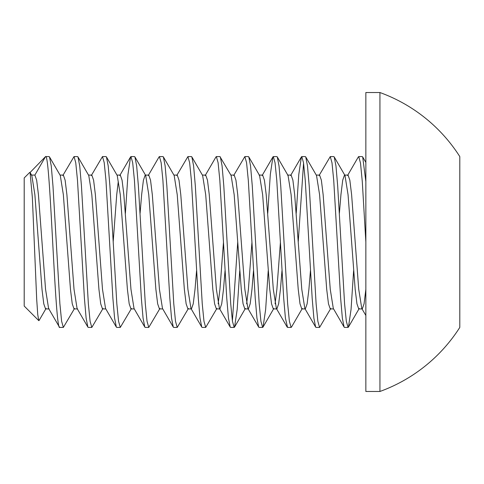 <?xml version="1.0" encoding="UTF-8"?>
<svg xmlns="http://www.w3.org/2000/svg" width="484" height="484" viewBox="0 0 484 484"><rect width="100%" height="100%" fill="white"/><g stroke="black" fill="none" stroke-linecap="round" stroke-linejoin="round"><path stroke-width="0.73" d="M48.866 308.919L45.55 308.919L43.772 303.825L41.993 289.317L34.878 194.683L31.823 175.523L30.069 172.498L32.355 197.484L36.699 299.396L37.752 314.648L38.787 320.644L39.107 320.45M30.069 172.498L45.55 156.586C50.294 151.226 55.037 332.611 59.786 327.414L63.35 327.414L61.625 321.297L59.889 303.813L52.974 185.971L51.268 166L49.513 156.949L49.114 156.586L45.55 156.586L34.878 175.081L36.657 180.175L38.436 194.683L45.55 289.317L48.606 308.477L49.114 308.919M34.878 175.081L31.563 175.081M77.337 308.919L74.022 308.919L72.243 303.825L70.464 289.317L63.35 194.683L60.294 175.523L49.501 156.931M60.034 175.081L63.35 175.081L65.128 180.175L66.907 194.683L74.022 289.317L77.077 308.477L77.585 308.919M105.802 308.919L102.493 308.919L100.714 303.825L98.936 289.317L91.815 194.683L88.766 175.523L77.972 156.931L77.585 156.586L74.022 156.586L75.752 162.721L77.482 180.229L84.404 298.156L86.116 318.091L87.864 327.069L88.257 327.414L91.815 327.414L90.091 321.285L88.36 303.777L81.439 185.85L79.727 165.915L77.972 156.931M88.505 175.081L91.815 175.081L93.6 180.175L95.378 194.683L102.493 289.317L105.548 308.477L116.335 327.069L116.729 327.414L120.286 327.414L118.562 321.261L116.825 303.698L109.904 185.759L108.198 165.885L106.444 156.931L106.05 156.586L102.493 156.586L104.211 162.642L105.942 180.108L112.875 298.12L114.581 318.079L116.335 327.069M134.274 308.919L130.964 308.919L129.186 303.825L127.407 289.317L120.286 194.683L117.237 175.523L106.444 156.931M113.171 242L116.729 194.683L118.271 181.567M116.977 175.081L120.286 175.081L122.065 180.175L123.85 194.683L130.964 289.317L134.02 308.477L144.807 327.069L145.2 327.414L148.757 327.414L147.033 321.261L145.297 303.698L138.376 185.765L136.663 165.885L134.915 156.931L134.522 156.586L130.964 156.586L132.683 162.666L134.419 180.157L141.346 298.144L143.052 318.085L144.807 327.069M162.745 308.919L159.436 308.919L157.657 303.825L155.878 289.317L148.757 194.683L145.708 175.523L134.915 156.931M145.448 175.081L148.757 175.081L150.536 180.175L152.315 194.683L159.436 289.317L162.491 308.477L173.278 327.069L173.671 327.414L177.229 327.414L175.498 321.261L173.768 303.704L166.847 185.771L165.135 165.885L163.386 156.931L162.993 156.586L159.436 156.586L161.154 162.691L162.896 180.181L169.811 298.09L171.517 318.036L173.272 327.057M140.094 213.317L141.643 194.683L143.421 180.175L145.2 175.081M191.216 308.919L187.907 308.919L186.128 303.825L184.35 289.317L177.229 194.683L174.173 175.523L163.386 156.931M173.919 175.081L177.229 175.081L179.007 180.175L180.786 194.683L187.907 289.317L190.956 308.477L191.464 308.919L193.243 303.825L195.022 289.317L196.571 270.683M202.391 175.081L205.7 175.081L207.479 180.175L209.257 194.683L216.378 289.317L219.427 308.477L219.936 308.919L216.378 308.919L214.6 303.825L212.815 289.317L205.7 194.683L202.645 175.523L191.858 156.937M248.159 308.919L244.85 308.919L243.065 303.825L241.286 289.317L234.171 194.683L231.116 175.523L219.93 156.586M219.936 308.919L221.714 303.825L223.493 289.317L225.042 270.683M230.862 175.081L234.171 175.081L235.95 180.175L237.729 194.683L244.85 289.317L247.899 308.477L258.692 327.069L259.085 327.414L262.643 327.414L260.912 321.273L259.188 303.74L252.267 185.826L250.555 165.915L248.812 156.937L248.407 156.586L244.85 156.586L246.574 162.739L248.304 180.278L255.219 298.144L256.931 318.061L258.686 327.057M218.157 303.825L219.936 289.317L223.493 242.018M259.327 175.081L262.643 175.081L264.421 180.175L266.2 194.683L273.315 289.317L276.37 308.477L276.878 308.919L273.315 308.919L271.536 303.825L269.757 289.317L262.643 194.683L259.587 175.523L259.085 175.081M248.407 308.919L250.186 303.825L251.964 289.317L253.513 270.683M246.628 303.825L248.407 289.317L251.964 242.042M305.101 308.919L301.786 308.919L300.007 303.825L298.229 289.317L291.114 194.683L288.059 175.523L287.55 175.081M276.878 308.919L278.657 303.825L280.436 289.317L281.978 270.683M287.798 175.081L291.114 175.081L292.893 180.175L294.671 194.683L301.786 289.317L304.841 308.477L315.629 327.069L316.022 327.414L319.585 327.414L317.855 321.279L316.119 303.764L309.203 185.886L307.497 165.958L305.749 156.943L305.344 156.586L301.786 156.586M275.1 303.825L276.878 289.317L280.436 242.03M333.573 308.919L330.257 308.919L328.479 303.825L326.7 289.317L319.585 194.683L316.53 175.523L305.737 156.931M305.35 308.919L307.128 303.825L308.907 289.317L310.45 270.683M316.27 175.081L319.585 175.081L321.364 180.175L323.143 194.683L330.257 289.317L333.313 308.477L344.1 327.069L344.493 327.414L348.05 327.414L346.326 321.285L344.59 303.783L337.681 185.929L335.975 165.982L334.22 156.949L333.815 156.586L330.257 156.586L332 162.824L333.73 180.435L340.645 298.283L342.351 318.127L344.1 327.069M362.038 308.919L358.729 308.919L356.95 303.825L355.171 289.317L348.05 194.683L345.001 175.523L344.493 175.081L348.05 175.081L349.835 180.175L351.614 194.683L358.729 289.317L361.784 308.477L362.286 308.919L364.065 303.825L365.85 289.317M339.387 213.317L340.936 194.683L342.714 180.175L344.493 175.081M347.548 175.523L358.335 156.931L358.735 156.586L360.513 163.138L362.292 181.669L365.85 242L365.85 391.471L379.94 391.471A159.018 159.018 0 0 0 459.8 327.414L459.8 156.586A159.018 159.018 0 0 0 379.934 92.529L379.94 391.471M365.85 181.603L362.691 156.949L362.286 156.586L358.729 156.586M353.623 270.683L351.051 309.476L348.456 327.057L348.05 327.414M319.077 175.523L330.269 156.586M330.766 308.477L319.585 327.414M287.55 327.414L291.114 327.414L289.384 321.279L287.653 303.752L280.738 185.862L279.026 165.939L277.278 156.943L276.878 156.586L273.315 156.586L275.051 162.775L276.781 180.344L283.697 298.241L285.409 318.115L287.55 327.414M296.214 213.317L298.785 174.458L301.393 156.931L301.798 156.586L303.529 162.799L305.259 180.399L312.174 298.265L313.88 318.121L315.629 327.069M303.565 163.09L298.229 241.994M291.513 327.057L291.114 327.414M267.749 213.317L270.314 174.464L272.916 156.931L273.321 156.586M268.215 270.683L265.649 309.488L263.042 327.057L262.643 327.414M205.192 175.523L215.985 156.931L216.378 156.586L218.102 162.727L219.833 180.248L226.748 298.132L228.46 318.055L230.215 327.057L230.614 327.414L234.171 327.414L232.441 321.267L230.711 303.722L223.796 185.783L222.077 165.891L220.335 156.931M232.393 320.91L237.729 241.964M233.663 175.523L244.843 156.586M239.743 270.683L237.178 309.494L234.571 327.057L234.171 327.414M202.143 327.414L205.7 327.414L203.97 321.267L202.239 303.71L195.318 185.777L193.606 165.891L191.864 156.931L191.452 156.586L187.907 156.586L189.631 162.709L191.368 180.223L198.283 298.114L199.989 318.048L201.743 327.057L202.143 327.414M216.88 308.477L205.7 327.414M176.727 175.523L187.907 156.586M188.409 308.477L177.229 327.414M159.03 156.955L159.436 156.586M159.944 308.477L148.757 327.414M125.392 213.317L127.97 174.476L130.571 156.931L130.958 156.586M131.473 308.477L120.286 327.414M91.313 175.523L102.481 156.586M103.001 308.477L91.815 327.414M62.841 175.523L74.022 156.586M74.53 308.477L63.35 327.414M379.94 92.529L365.85 92.529L365.85 242M29.76 172.383L24.2 177.943L24.2 306.057L38.787 320.644M59.387 327.051L59.786 327.414M459.8 209.124L459.8 176.249M31.315 175.081L30.383 173.46M219.936 156.586L216.378 156.586M39.053 320.541L46.059 308.477M248.8 156.931L259.587 175.523M234.565 327.069L245.352 308.477M277.272 156.931L288.059 175.523M263.036 327.069L273.823 308.477M291.501 327.069L302.294 308.477M334.208 156.931L345.001 175.523M362.679 156.931L365.85 162.394M348.444 327.069L359.237 308.477M48.606 308.477L59.399 327.069M77.077 308.477L87.864 327.069M119.784 175.523L130.571 156.931M148.255 175.523L159.042 156.931M190.956 308.477L201.749 327.069M219.427 308.477L230.221 327.069M262.134 175.523L272.922 156.937M276.37 308.477L287.163 327.069M290.606 175.523L301.393 156.937M361.784 308.477L365.85 315.471"/></g></svg>
